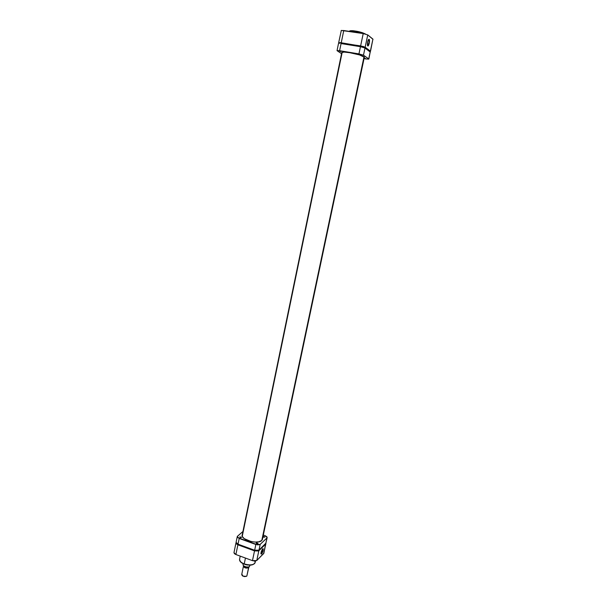 <?xml version="1.0" encoding="UTF-8"?>
<svg xmlns="http://www.w3.org/2000/svg" width="607" height="607" viewBox="0 0 607 607"><rect width="100%" height="100%" fill="white"/><g stroke="black" fill="none" stroke-linecap="round" stroke-linejoin="round"><path stroke-width="0.91" d="M368.821 39.531L369.124 39.303L368.957 39.713C369.284 42.695 368.806 44.66 367.538 45.586L367.417 45.168C367.349 42.012 367.888 40.047 369.033 39.258L369.496 40.73L369.246 43.241L368.51 45.373L367.728 45.889L367.599 41.959L368.335 39.812L369.124 39.303C370.202 39.986 368.752 46.853 367.728 45.889L367.523 45.586C368.935 44.326 369.36 42.308 368.821 39.531M355.345 31.063C352.303 30.525 350.322 30.562 349.404 31.177M348.957 31.336C350.467 30.972 352.523 31.025 355.141 31.496L355.391 31.071L355.141 31.496C351.825 31.003 349.761 30.949 348.957 31.336M354.974 32.277L355.141 31.496L354.974 32.277M364.033 33.719L355.141 31.496L364.033 33.719M354.617 30.957L350.064 30.76M355.391 31.071C359.025 31.564 362.425 32.566 365.604 34.083L362.425 32.695L356.188 31.2M338.66 42.733L339.45 43.37L338.676 42.695L340.58 42.665L363.434 46.511L370.376 51.102L369.602 51.428L370.498 51.276L372.926 39.106L367.751 34.918L363.221 33.575L341.316 30.418L338.66 42.725L360.626 45.897L363.221 33.575L343.759 30.525L341.24 42.763L343.759 30.525L341.164 30.54M373.017 39.349L367.751 34.918L365.164 47.202L370.376 51.102L372.926 39.106L370.498 51.276M363.221 33.575L360.626 45.897L365.164 47.202L367.751 34.918L363.221 33.575M242.261 536.254L342.211 52.202L242.261 536.254M364.018 56.724L261.792 540.442M344.973 44.19L351.324 44.743L359.837 46.595C353.744 44.986 348.79 44.19 344.973 44.19M261.382 553.759C262.672 551.748 263.142 550.094 262.793 548.804L261.382 553.759L260.896 553.584L261.382 553.759M262.649 548.834L263.081 548.652C263.461 550.063 262.952 551.862 261.549 554.047L260.904 553.766L261.162 551.96L262.201 549.434L263.15 548.705L263.036 550.928L261.996 553.447L261.549 554.047L260.911 553.819L262.914 548.933M244.28 564.184L244.226 563.911C241.548 563.114 239.993 561.581 239.56 559.313C239.408 561.05 240.964 562.583 244.226 563.911L245.448 558.061L244.226 563.911C250.016 565.565 253.65 565.117 255.122 562.56C254.341 565.762 246.412 565.094 244.226 563.911L244.325 564.153C246.897 565.322 249.925 565.367 253.423 564.298M233.968 552.651L234.454 553.705L235.888 554.525L237.891 544.813L236.161 543.69L236.1 542.666L237.891 544.813L254.523 550.89L237.891 544.813L235.888 554.525L252.466 560.656L254.986 561.08L256.776 560.519L263.84 553.212M265.851 543.819L263.597 553.759L265.631 544.198L258.832 550.777L256.776 560.519L263.825 553.372L265.843 543.485L258.529 550.989L254.523 550.89L252.466 560.656L235.888 554.525L233.968 552.658L235.956 542.977M240.683 561.907L243.673 563.895M245.008 564.389L249.318 565.109L252.922 564.548M256.776 560.519L258.832 550.777L254.523 550.89L252.466 560.656L256.776 560.519M254.849 561.08L255.122 562.56L255.441 561.043M243.437 566.24L243.612 565.914C243.976 567.856 245.638 568.456 248.589 567.712C246.138 568.509 244.416 568.015 243.437 566.24L241.707 574.556C242.679 576.362 244.393 576.855 246.852 576.035L245.486 576.513L242.808 575.96L241.92 574.184M246.275 576.384L244.28 576.589L242.087 575.459L242.929 576.149L246.343 576.346M248.756 566.999L248.741 566.915C245.774 567.204 243.847 566.483 242.959 564.76L243.179 563.721L242.959 564.76C243.87 566.642 245.805 567.378 248.756 566.999L249.614 566.21L248.589 567.712L248.362 567.317C246.275 568.023 244.758 567.606 243.802 566.073L245.236 567.431L248.589 567.712L246.852 576.035L248.741 566.915C245.774 567.204 243.847 566.483 242.959 564.76L242.967 564.844M248.301 567.295L248.301 567.295C246.321 567.985 244.841 567.591 243.87 566.119L245.691 567.537L248.301 567.295M243.551 565.792L246.131 567.021L248.589 567.006M250.038 565.155L249.614 566.21L250.038 565.155M246.852 576.035L248.794 567.355M243.377 565.587C244.538 566.763 246.161 567.264 248.248 567.082M263.142 536.565L264.864 537.058L263.628 537.187L263.332 536.467L264.796 536.854L263.142 536.565M239.689 536.983L241.434 537.468L240.326 537.658L239.78 536.922L241.29 537.18L241.358 537.582L239.689 536.983M256.291 542.992L258.043 543.493L256.784 543.629L256.237 543.227L256.632 542.855L258.036 543.531L256.291 542.992M262.52 538.826L261.761 540.473C257.998 544.707 240.547 539.82 242.147 535.01L242.497 536.755L244.318 538.69L251.23 541.581L255.243 542.081L258.794 541.808L261.761 540.473L262.52 538.826M236.085 542.332L236.578 543.371L238.02 544.176L254.652 550.246L257.178 550.678L258.969 550.139L265.995 543.045M265.183 535.723L263.317 535.055L265.183 535.723L267.179 537.567L266.959 537.939L266.936 536.816L265.183 535.723M237.254 536.634L236.085 542.339L238.02 544.176L239.196 538.455L255.866 544.494L254.652 550.246L238.02 544.176L239.196 538.455L237.261 536.626L237.527 536.201L242.921 531.504L237.322 536.444L237.754 537.65L257.77 544.904L260.183 544.396L266.959 537.939L265.76 543.568L258.969 550.139L260.183 544.396L266.959 537.939L265.76 543.568L267.179 537.567M255.866 544.494L254.652 550.246L258.969 550.139L260.183 544.396L255.866 544.494M365.52 58.507L364.268 58.113L365.52 58.507M360.217 54.782L358.927 54.38L360.217 54.782M340.967 51.61L339.662 51.193L340.967 51.61M349.875 52.726C358.487 54.342 363.327 55.852 364.39 57.24L359.549 54.926L349.875 52.726C344.867 51.944 342.158 51.876 341.733 52.506L344.321 52.088L349.875 52.726M341.073 43.56L360.459 46.693L341.073 43.56L339.601 50.707L337.044 50.616L341.544 53.689L337.037 50.647L339.601 50.707L341.073 43.56M370.3 52.103L364.731 47.847L360.459 46.693L358.949 53.894L339.601 50.707L358.949 53.894L363.479 55.176L358.949 53.894L360.459 46.693L364.989 47.999L370.217 51.883L368.722 58.894L363.479 55.176L364.989 47.999L363.479 55.176L368.844 59.061L366.203 58.985L368.813 59.107L370.217 51.883L368.844 59.061M364.048 58.621L366.203 58.985L364.048 58.621M368.449 39.63L368.957 39.713M242.11 535.442L341.817 52.377M262.345 539.669L364.375 57.088M255.122 562.56C253.551 565.329 249.917 565.861 244.226 564.161C240.964 562.864 239.408 561.24 239.56 559.313L240.22 556.126M337.037 50.647L338.494 43.522"/></g></svg>
